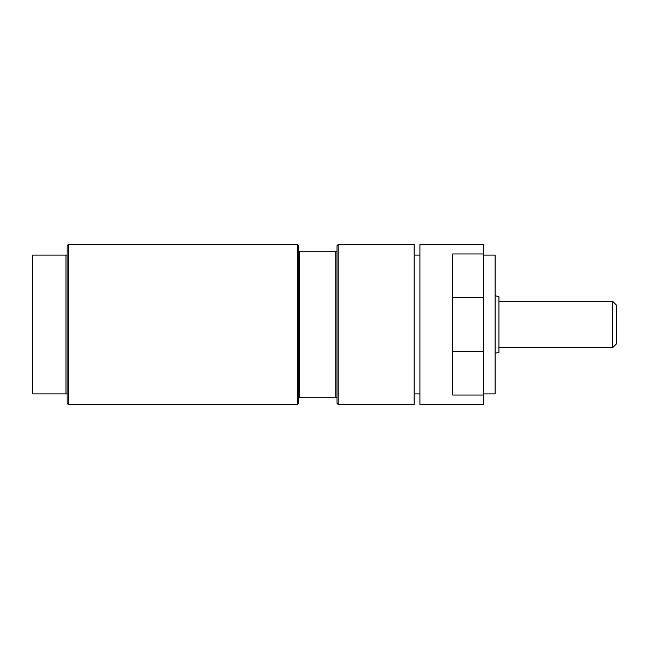 <?xml version="1.0" encoding="UTF-8"?>
<svg xmlns="http://www.w3.org/2000/svg" width="649" height="649" viewBox="0 0 649 649"><rect width="100%" height="100%" fill="white"/><g stroke="black" fill="none" stroke-linecap="round" stroke-linejoin="round"><path stroke-width="0.97" d="M68.307 404.497L67.147 403.345L67.147 393.894L32.45 393.894L32.45 255.106L67.147 255.106L67.147 245.655L68.307 244.503L68.307 404.497L297.323 404.497L297.323 244.503L298.475 245.655L298.475 397.756L337.034 397.756L337.034 245.655L338.186 244.503L414.143 244.503L414.143 404.497L338.186 404.497L338.186 244.503M65.995 393.894L65.995 255.106M67.147 393.894L67.147 255.106M483.537 395.022L483.537 404.497L419.919 404.497L419.919 244.503L483.537 244.503L483.537 253.978L452.694 253.978L452.694 395.022L483.537 395.022L483.537 253.978M483.537 393.894L495.106 393.894L495.106 255.106L483.537 255.106M498.959 347.629L612.697 347.629L612.697 301.371L498.959 301.371M612.697 347.629L616.55 343.775L616.55 305.225L612.697 301.371M495.106 353.316L498.959 352.285L498.959 296.715L495.106 295.684M68.307 244.503L297.323 244.503M297.323 404.497L298.475 403.345L298.475 397.756M338.186 404.497L337.034 403.345L337.034 397.756M299.635 397.756L299.635 251.244L298.475 251.244M335.874 397.756L335.874 251.244L299.635 251.244M337.034 251.244L335.874 251.244M483.537 351.685L452.694 351.685M483.537 297.315L452.694 297.315M414.143 393.894L419.919 393.894M414.143 255.106L419.919 255.106"/></g></svg>
